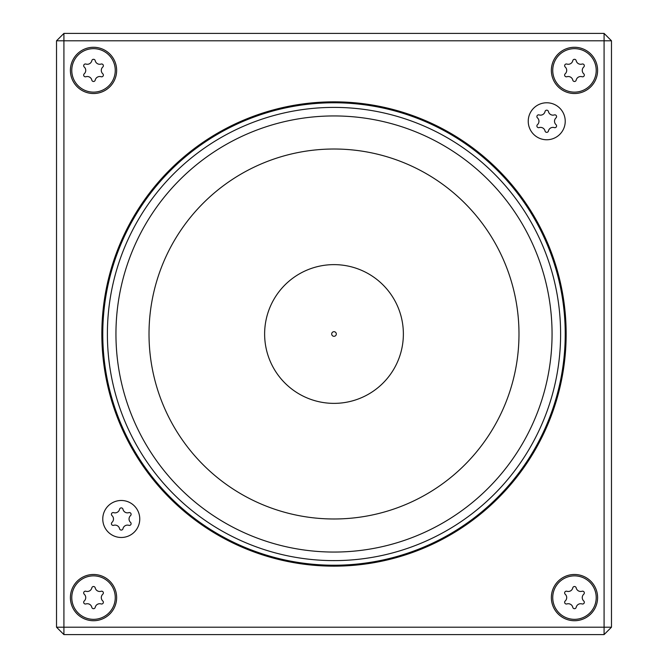<?xml version="1.0" encoding="UTF-8"?>
<svg xmlns="http://www.w3.org/2000/svg" width="668" height="668" viewBox="0 0 668 668"><rect width="100%" height="100%" fill="white"/><g stroke="black" fill="none" stroke-linecap="round" stroke-linejoin="round"><path stroke-width="1" d="M122.962 509.25A1.737 1.737 0 0 0 119.572 509.25A4.609 4.609 0 0 1 113.685 512.648A1.737 1.737 0 0 0 111.99 515.587A4.609 4.609 0 0 1 111.99 522.384A1.737 1.737 0 0 0 113.685 525.324A4.609 4.609 0 0 1 119.572 528.722A1.737 1.737 0 0 0 122.962 528.722A4.609 4.609 0 0 1 128.849 525.324A1.737 1.737 0 0 0 130.544 522.384A4.609 4.609 0 0 1 130.544 515.587A1.737 1.737 0 0 0 128.849 512.648A4.609 4.609 0 0 1 122.962 509.25M548.428 111.531A1.737 1.737 0 0 0 545.038 111.531A4.609 4.609 0 0 1 539.151 114.929A1.737 1.737 0 0 0 537.456 117.869A4.609 4.609 0 0 1 537.456 124.666A1.737 1.737 0 0 0 539.151 127.605A4.609 4.609 0 0 1 545.038 131.003A1.737 1.737 0 0 0 548.428 131.003A4.609 4.609 0 0 1 554.315 127.605A1.737 1.737 0 0 0 556.01 124.666A4.609 4.609 0 0 1 556.01 117.869A1.737 1.737 0 0 0 554.315 114.929A4.609 4.609 0 0 1 548.428 111.531M115.255 597.601A21.735 21.735 0 0 0 82.648 578.78A21.735 21.735 0 0 0 82.648 616.43A21.735 21.735 0 0 0 115.255 597.601M95.215 587.865A1.737 1.737 0 0 0 91.825 587.865A4.609 4.609 0 0 1 85.938 591.264A1.737 1.737 0 0 0 84.243 594.203A4.609 4.609 0 0 1 84.243 601A1.737 1.737 0 0 0 85.938 603.939A4.609 4.609 0 0 1 91.825 607.337A1.737 1.737 0 0 0 95.215 607.337A4.609 4.609 0 0 1 101.102 603.939A1.737 1.737 0 0 0 102.797 601A4.609 4.609 0 0 1 102.797 594.203A1.737 1.737 0 0 0 101.102 591.264A4.609 4.609 0 0 1 95.215 587.865M596.215 597.601A21.735 21.735 0 0 0 563.608 578.78A21.735 21.735 0 0 0 563.608 616.43A21.735 21.735 0 0 0 596.215 597.601M576.175 587.865A1.737 1.737 0 0 0 572.785 587.865A4.609 4.609 0 0 1 566.898 591.264A1.737 1.737 0 0 0 565.203 594.203A4.609 4.609 0 0 1 565.203 601A1.737 1.737 0 0 0 566.898 603.939A4.609 4.609 0 0 1 572.785 607.337A1.737 1.737 0 0 0 576.175 607.337A4.609 4.609 0 0 1 582.062 603.939A1.737 1.737 0 0 0 583.757 601A4.609 4.609 0 0 1 583.757 594.203A1.737 1.737 0 0 0 582.062 591.264A4.609 4.609 0 0 1 576.175 587.865M115.255 70.399A21.735 21.735 0 0 0 82.648 51.57A21.735 21.735 0 0 0 82.648 89.22A21.735 21.735 0 0 0 115.255 70.399M95.215 60.663A1.737 1.737 0 0 0 91.825 60.663A4.609 4.609 0 0 1 85.938 64.061A1.737 1.737 0 0 0 84.243 67A4.609 4.609 0 0 1 84.243 73.797A1.737 1.737 0 0 0 85.938 76.737A4.609 4.609 0 0 1 91.825 80.135A1.737 1.737 0 0 0 95.215 80.135A4.609 4.609 0 0 1 101.102 76.737A1.737 1.737 0 0 0 102.797 73.797A4.609 4.609 0 0 1 102.797 67A1.737 1.737 0 0 0 101.102 64.061A4.609 4.609 0 0 1 95.215 60.663M596.215 70.399A21.735 21.735 0 0 0 563.608 51.57A21.735 21.735 0 0 0 563.608 89.22A21.735 21.735 0 0 0 596.215 70.399M576.175 60.663A1.737 1.737 0 0 0 572.785 60.663A4.609 4.609 0 0 1 566.898 64.061A1.737 1.737 0 0 0 565.203 67A4.609 4.609 0 0 1 565.203 73.797A1.737 1.737 0 0 0 566.898 76.737A4.609 4.609 0 0 1 572.785 80.135A1.737 1.737 0 0 0 576.175 80.135A4.609 4.609 0 0 1 582.062 76.737A1.737 1.737 0 0 0 583.757 73.797A4.609 4.609 0 0 1 583.757 67A1.737 1.737 0 0 0 582.062 64.061A4.609 4.609 0 0 1 576.175 60.663M121.267 500.482A18.495 18.495 0 0 0 102.772 518.986A18.495 18.495 0 0 0 121.267 537.481A18.495 18.495 0 0 0 139.762 518.986A18.495 18.495 0 0 0 121.267 500.482M604.081 33.4L63.919 33.4L63.919 627.202L604.081 627.202L604.081 33.4L611.479 40.798L56.521 40.798L63.919 33.4M56.521 40.798L56.521 627.202L63.919 627.202L63.919 634.6L56.521 627.202M63.919 634.6L604.081 634.6L604.081 627.202L611.479 627.202L604.081 634.6M611.479 627.202L611.479 40.798M546.733 102.772A18.495 18.495 0 0 0 528.238 121.267A18.495 18.495 0 0 0 546.733 139.762A18.495 18.495 0 0 0 565.228 121.267A18.495 18.495 0 0 0 546.733 102.772M334 566.155A232.155 232.155 0 0 1 132.949 217.918A232.155 232.155 0 0 1 535.051 217.918A232.155 232.155 0 0 1 334 566.155M93.52 620.722A23.121 23.121 0 0 0 113.543 586.045A23.121 23.121 0 0 0 73.497 586.045A23.121 23.121 0 0 0 93.52 620.722M574.48 620.722A23.121 23.121 0 0 0 594.503 586.045A23.121 23.121 0 0 0 554.457 586.045A23.121 23.121 0 0 0 574.48 620.722M93.52 93.52A23.121 23.121 0 0 0 113.543 58.834A23.121 23.121 0 0 0 73.497 58.834A23.121 23.121 0 0 0 93.52 93.52M574.48 93.52A23.121 23.121 0 0 0 594.503 58.834A23.121 23.121 0 0 0 554.457 58.834A23.121 23.121 0 0 0 574.48 93.52M115.948 334A218.052 218.052 0 0 1 443.026 145.156A218.052 218.052 0 0 1 443.026 522.844A218.052 218.052 0 0 1 115.948 334M149.014 334A184.986 184.986 0 0 1 334 149.014A184.986 184.986 0 0 1 518.986 334A184.986 184.986 0 0 1 334 518.986A184.986 184.986 0 0 1 149.014 334M334 107.398A226.602 226.602 0 0 0 137.75 447.301A226.602 226.602 0 0 0 530.25 447.301A226.602 226.602 0 0 0 334 107.398M334 102.772A231.228 231.228 0 0 0 133.75 449.614A231.228 231.228 0 0 0 534.25 449.614A231.228 231.228 0 0 0 334 102.772M334 403.372A69.372 69.372 0 0 1 273.922 299.314A69.372 69.372 0 0 1 394.078 299.314A69.372 69.372 0 0 1 334 403.372M334 336.313A2.313 2.313 0 0 0 336.004 332.848A2.313 2.313 0 0 0 331.996 332.848A2.313 2.313 0 0 0 334 336.313"/></g></svg>
